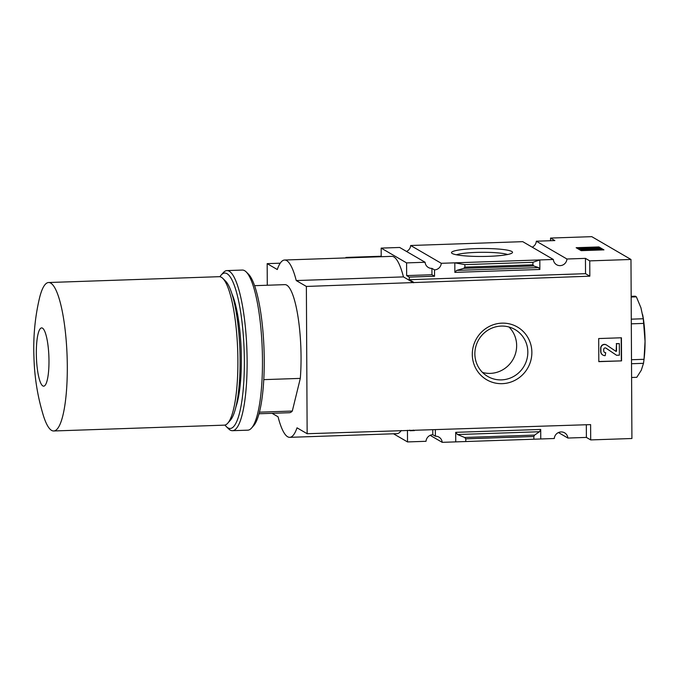 <?xml version="1.0" encoding="UTF-8"?>
<svg xmlns="http://www.w3.org/2000/svg" width="679" height="679" viewBox="0 0 679 679"><rect width="100%" height="100%" fill="white"/><g stroke="black" fill="none" stroke-linecap="round" stroke-linejoin="round"><path stroke-width="1.02" d="M239.509 380.469L240.604 380.427M263.758 379.637L300.313 378.39A64.081 13.75 88 0 0 284.968 284.637L254.617 285.672M502.239 383.66A30.521 29.536 -59.8 0 1 476.208 339.161A30.521 29.536 -59.8 0 1 527.804 337.395A30.521 29.536 -59.8 0 1 502.239 383.66M558.435 432.548L567.882 438.048L586.384 437.412L590.688 439.916L590.611 424.613L307.146 433.72L306.373 286.445L296.256 280.563A72.814 15.625 -92 0 0 284.586 260.023A72.814 15.625 -92 0 0 277.287 269.529L267.17 263.639L280.24 263.197M590.688 439.916L631.911 438.507L630.978 259.471L591.774 236.657L550.542 238.066L554.845 240.57L536.342 241.206A6.994 6.765 -59.8 0 1 532.192 247.164M425.088 262.255L399.668 247.47L381.165 248.107L406.585 262.892L425.088 262.255A6.994 6.765 120.2 0 0 431.92 268.383L434.509 269.886A6.994 6.765 120.2 0 0 441.282 263.299L553.343 259.471A6.994 6.765 120.2 0 0 566.948 259.005L585.451 258.376L589.754 260.88L630.978 259.471M589.754 260.88L589.83 276.183L306.373 286.445M621.557 360.88L598.81 361.652L598.691 338.549L621.429 337.777L621.557 360.88L598.81 361.517M393.523 433.788L407.519 441.927L426.022 441.299A6.994 6.765 120.2 0 1 432.795 434.713L435.383 436.215L435.349 429.917M407.459 430.291L407.519 441.927M409.191 430.231L410.048 430.732L410.048 430.206M413.392 430.087L414.334 430.63M401.264 430.503A72.814 15.625 88 0 1 396.909 433.669L289.729 437.335A72.814 15.625 -92 0 0 297.029 427.829L307.146 433.72M414.258 430.588L410.048 430.732M430.172 435.332L442.216 442.343A6.994 6.765 120.2 0 0 435.383 436.215M442.216 442.343L554.285 438.507A6.994 6.765 120.2 0 1 567.882 438.048M465.794 441.35L465.777 438.846L464.64 437.48L457.51 434.535L455.694 432.345L455.745 441.876L540.756 438.974L540.705 429.442L539.482 431.734L534.611 435.086L533.847 436.521L533.864 439.024M586.325 424.757L586.384 437.412M550.559 240.714L550.542 238.066M381.208 256.721L381.165 248.107M284.586 260.023L391.775 256.356A72.814 15.625 88 0 1 403.445 276.896L296.256 280.563M413.562 282.787L403.445 276.896M406.585 262.892L406.653 275.598L409.242 277.108L409.259 279.706L413.553 282.209M553.343 259.471L522.745 241.665L410.676 245.501A6.994 6.765 -59.8 0 1 406.526 251.459M434.509 269.886L434.543 276.243L409.242 277.108M585.451 258.376L585.527 273.679L409.259 279.706M539.822 259.938L539.864 269.461L538.617 267.602L533.728 265.964L532.947 264.81L532.93 262.298L539.822 259.938M532.93 262.298L464.869 264.623L454.811 262.841L454.862 272.372L539.864 269.461M410.676 245.501L441.282 263.299M488.634 256.339A30.521 3.981 179.7 0 1 451.764 253.165A30.521 3.981 179.7 0 1 481.988 248.506A30.521 3.981 179.7 0 1 512.263 252.851A30.521 3.981 179.7 0 1 488.634 256.339M464.869 264.623L464.877 267.136L532.947 264.81M464.877 267.136L463.757 268.358L456.653 270.403L454.862 272.372M603.954 249.872L581.207 250.653L576.148 247.708L598.895 246.935L603.954 249.872M536.342 241.206L566.948 259.005M381.208 256.238L345.917 257.443A196.672 42.208 -92 0 0 345.874 257.927M346.706 257.901L345.917 257.443M272.067 413.307L278.059 416.796A72.814 15.625 -92 0 0 289.729 437.335M456.449 254.795A27.135 3.539 179.7 0 1 482.014 252.299A27.135 3.539 179.7 0 1 507.595 254.523M598.895 246.935L598.895 247.945L577.787 248.667M602.315 249.931L598.895 247.945M581.122 249.295L598.657 248.107L599.922 248.845L585.145 249.159L587.607 249.346L586.036 249.677L581.122 249.295L581.131 250.305L584.271 250.551M586.036 249.677L586.045 250.492M580.494 248.921L581.131 250.305M599.922 248.845L599.93 249.855L597.087 249.957L597.079 248.938M596.765 248.76L597.087 249.957M587.607 250.084L596.765 249.77M587.607 249.346L587.174 250.449M589.83 276.183L585.527 273.679M434.543 276.243L431.954 274.732L406.653 275.598M431.92 268.383L431.954 274.732M432.769 430.002L432.795 434.713M267.17 263.639L267.28 285.239M259.412 412.178L292.309 411.05L300.313 378.39M292.309 411.05A64.081 13.75 88 0 1 289.347 412.722L258.988 413.757M42.794 385.91A29.129 6.247 88 0 1 37.09 339.415A29.129 6.247 88 0 1 48.048 345.781A29.129 6.247 88 0 1 42.794 385.91M51.562 430.384A74.274 15.94 88 0 1 43.609 416.32C37.718 397.351 34.502 377.66 33.95 357.247C33.118 336.911 34.994 317.101 39.552 297.826A74.274 15.94 88 0 1 48.642 282.515A74.274 15.94 88 0 1 67.102 356.203A74.274 15.94 88 0 1 53.709 430.978A74.274 15.94 88 0 1 51.562 430.384M48.642 282.515L219.224 276.684A74.274 15.94 88 0 1 222.788 278.382A74.274 15.94 88 0 1 237.692 350.372A74.274 15.94 88 0 1 227.737 423.212A74.274 15.94 88 0 1 224.299 425.147L53.709 430.978M222.788 278.382L225.589 281.123A71.363 15.311 88 0 1 239.908 350.296A71.363 15.311 88 0 1 230.351 420.276L227.737 423.212M631.504 359.734L644.031 359.31L643.981 359.76L644.261 357.324A36.411 7.808 88 0 0 645.05 341.316L644.031 359.31L643.505 363.316L641.265 370.276L636.792 377.312L631.597 377.49M631.521 363.732L643.505 363.316M631.173 296.341L635.272 296.197L636.367 296.842L640.934 307.757L643.276 318.748L645.05 341.316A36.411 7.808 88 0 0 642.835 315.667L642.657 314.674M631.173 297.012L636.367 296.842M631.292 319.164L643.276 318.748M631.309 323.832L643.845 323.399M501.484 379.884A27.135 26.26 -59.8 0 1 487.7 376.429A27.135 26.26 -59.8 0 1 478.644 339.772A27.135 26.26 -59.8 0 1 514.988 329.527A27.135 26.26 -59.8 0 1 526.887 359.369A27.135 26.26 -59.8 0 1 501.484 379.884M508.978 326.998A27.135 26.26 -59.8 0 1 514.64 356.059A27.135 26.26 -59.8 0 1 490.314 373.382A27.135 26.26 -59.8 0 1 482.531 372.457M621.209 337.786L621.336 360.744M616.524 351.196L616.49 343.718L619.333 343.625L619.392 355.176L616.549 355.27L605.948 348.123A1.46 1.409 -59.8 0 0 603.724 349.379L603.724 350.797A2.037 1.978 -59.8 0 0 605.727 352.749L605.176 355.66A4.371 4.227 -59.8 0 1 600.89 351.476L600.873 348.369A3.785 3.667 -59.8 0 1 606.67 345.093L616.099 351.45L616.49 343.718M602.85 355.041A4.371 4.227 -59.8 0 1 600.669 351.349L600.652 348.242A3.785 3.667 -59.8 0 1 606.364 344.907M604.582 352.426A2.037 1.978 -59.8 0 0 605.507 352.622L605.727 352.749M616.549 355.27L605.761 348.021M616.269 343.591L619.333 343.625M219.92 276.735A77.771 16.686 88 0 1 221.193 275.02L223.281 272.678A80.097 17.187 88 0 1 226.99 270.59L242.344 270.064A80.097 17.187 88 0 1 246.18 271.897L248.421 274.095A77.771 16.686 88 0 1 264.029 349.473A77.771 16.686 88 0 1 253.607 425.741L251.519 428.084A80.097 17.187 88 0 1 247.81 430.172L232.464 430.69A80.097 17.187 88 0 1 230.139 430.053A80.097 17.187 88 0 1 228.619 428.865L226.379 426.667A77.771 16.686 88 0 1 224.995 425.046M246.18 271.897A80.097 17.187 88 0 1 262.255 349.532A80.097 17.187 88 0 1 251.519 428.084M226.99 270.59A80.097 17.187 88 0 1 246.901 350.058A80.097 17.187 88 0 1 232.464 430.69M221.193 275.02A77.771 16.686 88 0 1 243.999 346.757A77.771 16.686 88 0 1 227.855 427.821A77.771 16.686 88 0 1 226.379 426.667M232.082 294.211A64.081 13.75 88 0 1 241.189 350.254A64.081 13.75 88 0 1 235.927 406.78M455.694 432.345L540.705 429.442M465.777 438.846L533.847 436.521M456.653 270.403L538.617 267.602M463.757 268.358L533.728 265.964M457.51 434.535L539.482 431.734M464.64 437.48L534.611 435.086"/></g></svg>
